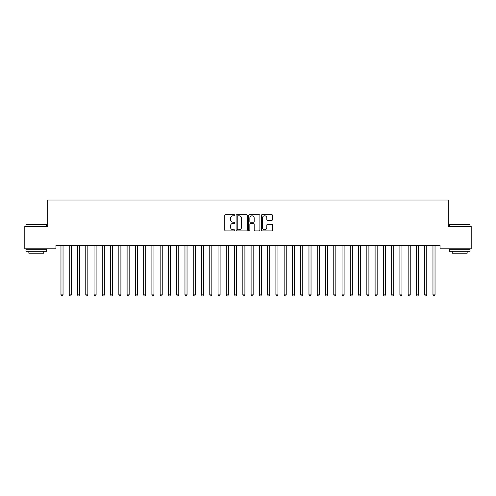<?xml version="1.0" encoding="UTF-8"?>
<svg xmlns="http://www.w3.org/2000/svg" width="496" height="496" viewBox="0 0 496 496"><rect width="100%" height="100%" fill="white"/><g stroke="black" fill="none" stroke-linecap="round" stroke-linejoin="round"><path stroke-width="0.74" d="M234.775 215.233A0.57 0.57 0 0 0 234.205 214.663L225.587 214.663A0.812 0.812 0 0 0 224.775 215.475L224.775 230.082A0.812 0.812 0 0 0 225.587 230.894L234.205 230.894A0.57 0.57 0 0 0 234.775 230.324A0.57 0.57 0 0 0 234.205 229.76L233.089 229.76A2.598 2.598 0 0 1 230.491 227.162L230.491 225.94A2.598 2.598 0 0 1 233.089 223.349L234.205 223.349A0.57 0.57 0 0 0 234.775 222.778A0.57 0.57 0 0 0 234.205 222.208L233.089 222.208A2.598 2.598 0 0 1 230.491 219.616L230.491 218.395A2.598 2.598 0 0 1 233.089 215.797L234.205 215.797A0.57 0.57 0 0 0 234.775 215.233M271.715 220.385A0.812 0.812 0 0 0 272.527 219.573L272.527 215.475A0.812 0.812 0 0 0 271.715 214.663L262.142 214.663A0.812 0.812 0 0 0 261.33 215.475L261.33 230.082A0.812 0.812 0 0 0 262.142 230.894L271.715 230.894A0.812 0.812 0 0 0 272.527 230.082L272.527 225.134A0.812 0.812 0 0 0 271.715 224.322L267.617 224.322A0.812 0.812 0 0 0 266.805 225.134L266.805 227.583A2.17 2.17 0 0 1 264.635 229.76A2.17 2.17 0 0 1 262.465 227.583L262.465 217.973A2.17 2.17 0 0 1 264.635 215.797A2.17 2.17 0 0 1 266.805 217.973L266.805 219.573A0.812 0.812 0 0 0 267.617 220.385L271.715 220.385M440.033 245.514L55.967 245.514L55.967 248.818L24.8 248.818L24.8 226.498L47.697 226.498L47.697 200.043L448.303 200.043L448.303 226.498L471.2 226.498L471.2 248.818L440.033 248.818L440.033 245.514M247.287 215.475A0.812 0.812 0 0 0 246.481 214.663L236.902 214.663A0.812 0.812 0 0 0 236.09 215.475L236.09 230.082A0.812 0.812 0 0 0 236.902 230.894L246.481 230.894A0.812 0.812 0 0 0 247.287 230.082L247.287 215.475M249.519 214.663L259.098 214.663A0.812 0.812 0 0 1 259.91 215.475L259.91 230.082A0.812 0.812 0 0 1 259.098 230.894L255 230.894A0.812 0.812 0 0 1 254.188 230.082L254.188 224.155A0.812 0.812 0 0 0 253.375 223.349L250.66 223.349A0.812 0.812 0 0 0 249.848 224.155L249.848 230.324A0.57 0.57 0 0 1 249.277 230.894A0.57 0.57 0 0 1 248.713 230.324L248.713 215.475A0.812 0.812 0 0 1 249.519 214.663M237.795 215.797A0.57 0.57 0 0 0 237.231 216.368L237.231 229.189A0.57 0.57 0 0 0 237.795 229.76L238.973 229.76A2.598 2.598 0 0 0 241.571 227.162L241.571 218.395A2.598 2.598 0 0 0 238.973 215.797L237.795 215.797M254.188 218.011A2.17 2.17 0 0 0 252.018 215.841A2.17 2.17 0 0 0 249.848 218.011L249.848 221.402A0.812 0.812 0 0 0 250.66 222.208L253.375 222.208A0.812 0.812 0 0 0 254.188 221.402L254.188 218.011M63.141 245.514L63.091 245.632A0.825 0.825 0 0 0 63.035 245.942L63.035 294.878L60.965 294.878L60.965 245.942A0.825 0.825 0 0 0 60.909 245.632L60.859 245.514M63.035 294.878L62.415 295.957L61.585 295.957L60.965 294.878M71.412 245.514L71.362 245.632A0.825 0.825 0 0 0 71.3 245.942L71.3 294.878L69.235 294.878L69.235 245.942A0.825 0.825 0 0 0 69.173 245.632L69.124 245.514M71.3 294.878L70.68 295.957L69.855 295.957L69.235 294.878M79.676 245.514L79.627 245.632A0.825 0.825 0 0 0 79.565 245.942L79.565 294.878L77.5 294.878L77.5 245.942A0.825 0.825 0 0 0 77.438 245.632L77.388 245.514M79.565 294.878L78.945 295.957L78.12 295.957L77.5 294.878M25.959 224.682L46.624 224.682L25.959 224.682L25.959 226.498M46.624 251.298L25.959 251.298L25.959 249.234L46.624 249.234L46.624 251.298M43.729 251.298L43.729 253.202L28.849 253.202L28.849 251.298M449.376 224.682L470.041 224.682L449.376 224.682L449.376 226.498M470.041 251.298L449.376 251.298L449.376 249.234L470.041 249.234L470.041 251.298M467.151 251.298L467.151 253.202L452.271 253.202L452.271 251.298M87.941 245.514L87.891 245.632A0.825 0.825 0 0 0 87.835 245.942L87.835 294.878L85.765 294.878L85.765 245.942A0.825 0.825 0 0 0 85.709 245.632L85.659 245.514M87.835 294.878L87.215 295.957L86.385 295.957L85.765 294.878M96.212 245.514L96.162 245.632A0.825 0.825 0 0 0 96.1 245.942L96.1 294.878L94.035 294.878L94.035 245.942A0.825 0.825 0 0 0 93.973 245.632L93.924 245.514M96.1 294.878L95.48 295.957L94.655 295.957L94.035 294.878M104.476 245.514L104.427 245.632A0.825 0.825 0 0 0 104.365 245.942L104.365 294.878L102.3 294.878L102.3 245.942A0.825 0.825 0 0 0 102.238 245.632L102.188 245.514M104.365 294.878L103.745 295.957L102.92 295.957L102.3 294.878M112.741 245.514L112.691 245.632A0.825 0.825 0 0 0 112.635 245.942L112.635 294.878L110.565 294.878L110.565 245.942A0.825 0.825 0 0 0 110.509 245.632L110.459 245.514M112.635 294.878L112.015 295.957L111.185 295.957L110.565 294.878M121.012 245.514L120.962 245.632A0.825 0.825 0 0 0 120.9 245.942L120.9 294.878L118.835 294.878L118.835 245.942A0.825 0.825 0 0 0 118.773 245.632L118.724 245.514M120.9 294.878L120.28 295.957L119.455 295.957L118.835 294.878M129.276 245.514L129.227 245.632A0.825 0.825 0 0 0 129.165 245.942L129.165 294.878L127.1 294.878L127.1 245.942A0.825 0.825 0 0 0 127.038 245.632L126.988 245.514M129.165 294.878L128.545 295.957L127.72 295.957L127.1 294.878M137.541 245.514L137.491 245.632A0.825 0.825 0 0 0 137.435 245.942L137.435 294.878L135.365 294.878L135.365 245.942A0.825 0.825 0 0 0 135.309 245.632L135.259 245.514M137.435 294.878L136.815 295.957L135.985 295.957L135.365 294.878M145.812 245.514L145.762 245.632A0.825 0.825 0 0 0 145.7 245.942L145.7 294.878L143.635 294.878L143.635 245.942A0.825 0.825 0 0 0 143.573 245.632L143.524 245.514M145.7 294.878L145.08 295.957L144.255 295.957L143.635 294.878M154.076 245.514L154.027 245.632A0.825 0.825 0 0 0 153.965 245.942L153.965 294.878L151.9 294.878L151.9 245.942A0.825 0.825 0 0 0 151.838 245.632L151.788 245.514M153.965 294.878L153.345 295.957L152.52 295.957L151.9 294.878M162.341 245.514L162.291 245.632A0.825 0.825 0 0 0 162.235 245.942L162.235 294.878L160.165 294.878L160.165 245.942A0.825 0.825 0 0 0 160.109 245.632L160.059 245.514M162.235 294.878L161.615 295.957L160.785 295.957L160.165 294.878M170.612 245.514L170.562 245.632A0.825 0.825 0 0 0 170.5 245.942L170.5 294.878L168.435 294.878L168.435 245.942A0.825 0.825 0 0 0 168.373 245.632L168.324 245.514M170.5 294.878L169.88 295.957L169.055 295.957L168.435 294.878M178.876 245.514L178.827 245.632A0.825 0.825 0 0 0 178.765 245.942L178.765 294.878L176.7 294.878L176.7 245.942A0.825 0.825 0 0 0 176.638 245.632L176.588 245.514M178.765 294.878L178.145 295.957L177.32 295.957L176.7 294.878M187.141 245.514L187.091 245.632A0.825 0.825 0 0 0 187.035 245.942L187.035 294.878L184.965 294.878L184.965 245.942A0.825 0.825 0 0 0 184.909 245.632L184.859 245.514M187.035 294.878L186.415 295.957L185.585 295.957L184.965 294.878M195.412 245.514L195.362 245.632A0.825 0.825 0 0 0 195.3 245.942L195.3 294.878L193.235 294.878L193.235 245.942A0.825 0.825 0 0 0 193.173 245.632L193.124 245.514M195.3 294.878L194.68 295.957L193.855 295.957L193.235 294.878M203.676 245.514L203.627 245.632A0.825 0.825 0 0 0 203.565 245.942L203.565 294.878L201.5 294.878L201.5 245.942A0.825 0.825 0 0 0 201.438 245.632L201.388 245.514M203.565 294.878L202.945 295.957L202.12 295.957L201.5 294.878M211.941 245.514L211.891 245.632A0.825 0.825 0 0 0 211.835 245.942L211.835 294.878L209.765 294.878L209.765 245.942A0.825 0.825 0 0 0 209.709 245.632L209.659 245.514M211.835 294.878L211.215 295.957L210.385 295.957L209.765 294.878M220.212 245.514L220.162 245.632A0.825 0.825 0 0 0 220.1 245.942L220.1 294.878L218.035 294.878L218.035 245.942A0.825 0.825 0 0 0 217.973 245.632L217.924 245.514M220.1 294.878L219.48 295.957L218.655 295.957L218.035 294.878M228.476 245.514L228.427 245.632A0.825 0.825 0 0 0 228.365 245.942L228.365 294.878L226.3 294.878L226.3 245.942A0.825 0.825 0 0 0 226.238 245.632L226.188 245.514M228.365 294.878L227.745 295.957L226.92 295.957L226.3 294.878M236.741 245.514L236.691 245.632A0.825 0.825 0 0 0 236.635 245.942L236.635 294.878L234.565 294.878L234.565 245.942A0.825 0.825 0 0 0 234.509 245.632L234.459 245.514M236.635 294.878L236.015 295.957L235.185 295.957L234.565 294.878M245.012 245.514L244.962 245.632A0.825 0.825 0 0 0 244.9 245.942L244.9 294.878L242.835 294.878L242.835 245.942A0.825 0.825 0 0 0 242.773 245.632L242.724 245.514M244.9 294.878L244.28 295.957L243.455 295.957L242.835 294.878M253.276 245.514L253.227 245.632A0.825 0.825 0 0 0 253.165 245.942L253.165 294.878L251.1 294.878L251.1 245.942A0.825 0.825 0 0 0 251.038 245.632L250.988 245.514M253.165 294.878L252.545 295.957L251.72 295.957L251.1 294.878M261.541 245.514L261.491 245.632A0.825 0.825 0 0 0 261.435 245.942L261.435 294.878L259.365 294.878L259.365 245.942A0.825 0.825 0 0 0 259.309 245.632L259.259 245.514M261.435 294.878L260.815 295.957L259.985 295.957L259.365 294.878M269.812 245.514L269.762 245.632A0.825 0.825 0 0 0 269.7 245.942L269.7 294.878L267.635 294.878L267.635 245.942A0.825 0.825 0 0 0 267.573 245.632L267.524 245.514M269.7 294.878L269.08 295.957L268.255 295.957L267.635 294.878M278.076 245.514L278.027 245.632A0.825 0.825 0 0 0 277.965 245.942L277.965 294.878L275.9 294.878L275.9 245.942A0.825 0.825 0 0 0 275.838 245.632L275.788 245.514M277.965 294.878L277.345 295.957L276.52 295.957L275.9 294.878M286.341 245.514L286.291 245.632A0.825 0.825 0 0 0 286.235 245.942L286.235 294.878L284.165 294.878L284.165 245.942A0.825 0.825 0 0 0 284.109 245.632L284.059 245.514M286.235 294.878L285.615 295.957L284.785 295.957L284.165 294.878M294.612 245.514L294.562 245.632A0.825 0.825 0 0 0 294.5 245.942L294.5 294.878L292.435 294.878L292.435 245.942A0.825 0.825 0 0 0 292.373 245.632L292.324 245.514M294.5 294.878L293.88 295.957L293.055 295.957L292.435 294.878M302.876 245.514L302.827 245.632A0.825 0.825 0 0 0 302.765 245.942L302.765 294.878L300.7 294.878L300.7 245.942A0.825 0.825 0 0 0 300.638 245.632L300.588 245.514M302.765 294.878L302.145 295.957L301.32 295.957L300.7 294.878M311.141 245.514L311.091 245.632A0.825 0.825 0 0 0 311.035 245.942L311.035 294.878L308.965 294.878L308.965 245.942A0.825 0.825 0 0 0 308.909 245.632L308.859 245.514M311.035 294.878L310.415 295.957L309.585 295.957L308.965 294.878M319.412 245.514L319.362 245.632A0.825 0.825 0 0 0 319.3 245.942L319.3 294.878L317.235 294.878L317.235 245.942A0.825 0.825 0 0 0 317.173 245.632L317.124 245.514M319.3 294.878L318.68 295.957L317.855 295.957L317.235 294.878M327.676 245.514L327.627 245.632A0.825 0.825 0 0 0 327.565 245.942L327.565 294.878L325.5 294.878L325.5 245.942A0.825 0.825 0 0 0 325.438 245.632L325.388 245.514M327.565 294.878L326.945 295.957L326.12 295.957L325.5 294.878M335.941 245.514L335.891 245.632A0.825 0.825 0 0 0 335.835 245.942L335.835 294.878L333.765 294.878L333.765 245.942A0.825 0.825 0 0 0 333.709 245.632L333.659 245.514M335.835 294.878L335.215 295.957L334.385 295.957L333.765 294.878M344.212 245.514L344.162 245.632A0.825 0.825 0 0 0 344.1 245.942L344.1 294.878L342.035 294.878L342.035 245.942A0.825 0.825 0 0 0 341.973 245.632L341.924 245.514M344.1 294.878L343.48 295.957L342.655 295.957L342.035 294.878M352.476 245.514L352.427 245.632A0.825 0.825 0 0 0 352.365 245.942L352.365 294.878L350.3 294.878L350.3 245.942A0.825 0.825 0 0 0 350.238 245.632L350.188 245.514M352.365 294.878L351.745 295.957L350.92 295.957L350.3 294.878M360.741 245.514L360.691 245.632A0.825 0.825 0 0 0 360.635 245.942L360.635 294.878L358.565 294.878L358.565 245.942A0.825 0.825 0 0 0 358.509 245.632L358.459 245.514M360.635 294.878L360.015 295.957L359.185 295.957L358.565 294.878M369.012 245.514L368.962 245.632A0.825 0.825 0 0 0 368.9 245.942L368.9 294.878L366.835 294.878L366.835 245.942A0.825 0.825 0 0 0 366.773 245.632L366.724 245.514M368.9 294.878L368.28 295.957L367.455 295.957L366.835 294.878M377.276 245.514L377.227 245.632A0.825 0.825 0 0 0 377.165 245.942L377.165 294.878L375.1 294.878L375.1 245.942A0.825 0.825 0 0 0 375.038 245.632L374.988 245.514M377.165 294.878L376.545 295.957L375.72 295.957L375.1 294.878M385.541 245.514L385.491 245.632A0.825 0.825 0 0 0 385.435 245.942L385.435 294.878L383.365 294.878L383.365 245.942A0.825 0.825 0 0 0 383.309 245.632L383.259 245.514M385.435 294.878L384.815 295.957L383.985 295.957L383.365 294.878M393.812 245.514L393.762 245.632A0.825 0.825 0 0 0 393.7 245.942L393.7 294.878L391.635 294.878L391.635 245.942A0.825 0.825 0 0 0 391.573 245.632L391.524 245.514M393.7 294.878L393.08 295.957L392.255 295.957L391.635 294.878M402.076 245.514L402.027 245.632A0.825 0.825 0 0 0 401.965 245.942L401.965 294.878L399.9 294.878L399.9 245.942A0.825 0.825 0 0 0 399.838 245.632L399.788 245.514M401.965 294.878L401.345 295.957L400.52 295.957L399.9 294.878M410.341 245.514L410.291 245.632A0.825 0.825 0 0 0 410.235 245.942L410.235 294.878L408.165 294.878L408.165 245.942A0.825 0.825 0 0 0 408.109 245.632L408.059 245.514M410.235 294.878L409.615 295.957L408.785 295.957L408.165 294.878M418.612 245.514L418.562 245.632A0.825 0.825 0 0 0 418.5 245.942L418.5 294.878L416.435 294.878L416.435 245.942A0.825 0.825 0 0 0 416.373 245.632L416.324 245.514M418.5 294.878L417.88 295.957L417.055 295.957L416.435 294.878M426.876 245.514L426.827 245.632A0.825 0.825 0 0 0 426.765 245.942L426.765 294.878L424.7 294.878L424.7 245.942A0.825 0.825 0 0 0 424.638 245.632L424.588 245.514M426.765 294.878L426.145 295.957L425.32 295.957L424.7 294.878M435.141 245.514L435.091 245.632A0.825 0.825 0 0 0 435.035 245.942L435.035 294.878L432.965 294.878L432.965 245.942A0.825 0.825 0 0 0 432.909 245.632L432.859 245.514M435.035 294.878L434.415 295.957L433.585 295.957L432.965 294.878M46.624 226.498L46.624 224.682M41.912 249.234L41.912 248.818M30.671 249.234L30.671 248.818M470.041 226.498L470.041 224.682M465.329 249.234L465.329 248.818M454.088 249.234L454.088 248.818"/></g></svg>
